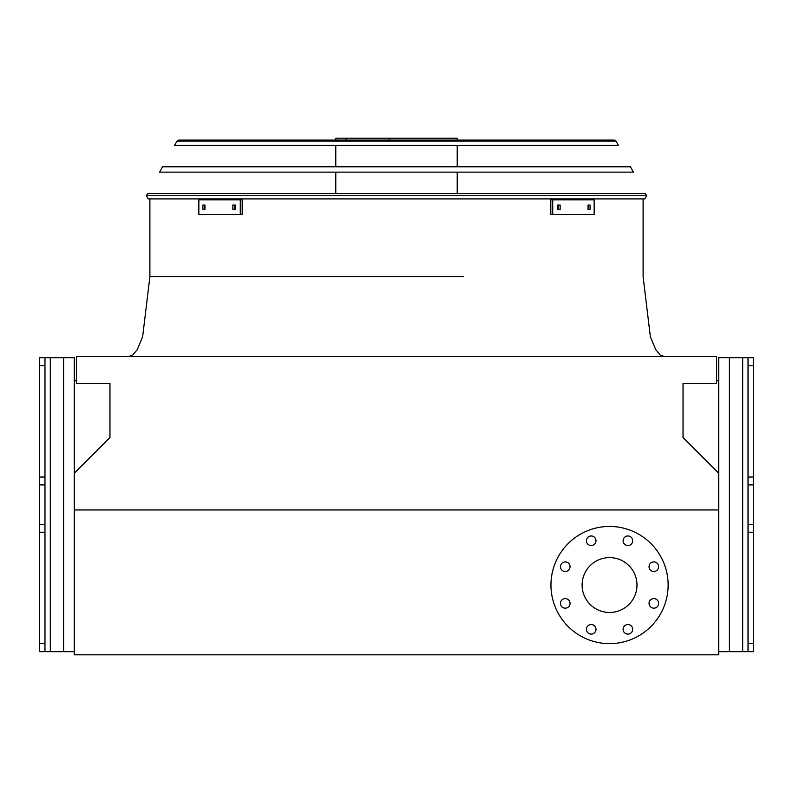 <?xml version="1.0" encoding="UTF-8"?>
<svg xmlns="http://www.w3.org/2000/svg" width="793" height="793" viewBox="0 0 793 793"><rect width="100%" height="100%" fill="white"/><g stroke="black" fill="none" stroke-linecap="round" stroke-linejoin="round"><path stroke-width="1.19" d="M74.274 473.272L74.274 654.82L718.726 654.82L718.726 473.272L683.041 437.587L683.041 383.445L716.604 383.445L716.604 356.553L76.396 356.553L76.396 383.445L109.959 383.445L109.959 437.587L74.274 473.272L74.274 357.673L63.618 357.673L63.618 651.677L74.274 651.677M718.726 509.949L74.274 509.949M582.112 585.046A27.428 27.428 0 0 1 623.258 561.285A27.428 27.428 0 0 1 623.258 608.796A27.428 27.428 0 0 1 582.112 585.046M570.048 566.698A4.798 4.798 0 0 0 562.861 562.554A4.798 4.798 0 0 0 562.861 570.851A4.798 4.798 0 0 0 570.048 566.698M570.048 603.384A4.798 4.798 0 0 0 562.861 599.24A4.798 4.798 0 0 0 562.861 607.537A4.798 4.798 0 0 0 570.048 603.384M595.999 629.335A4.798 4.798 0 0 0 588.803 625.181A4.798 4.798 0 0 0 588.803 633.478A4.798 4.798 0 0 0 595.999 629.335M632.685 629.335A4.798 4.798 0 0 0 625.489 625.181A4.798 4.798 0 0 0 625.489 633.478A4.798 4.798 0 0 0 632.685 629.335M658.626 603.384A4.798 4.798 0 0 0 651.43 599.24A4.798 4.798 0 0 0 651.43 607.537A4.798 4.798 0 0 0 658.626 603.384M658.626 566.698A4.798 4.798 0 0 0 651.43 562.554A4.798 4.798 0 0 0 651.43 570.851A4.798 4.798 0 0 0 658.626 566.698M632.685 540.757A4.798 4.798 0 0 0 625.489 536.603A4.798 4.798 0 0 0 625.489 544.91A4.798 4.798 0 0 0 632.685 540.757M595.999 540.757A4.798 4.798 0 0 0 588.803 536.603A4.798 4.798 0 0 0 588.803 544.91A4.798 4.798 0 0 0 595.999 540.757M550.957 585.046A58.583 58.583 0 0 1 638.841 534.304A58.583 58.583 0 0 1 638.841 635.778A58.583 58.583 0 0 1 550.957 585.046M74.274 380.789L76.396 380.789M716.604 380.789L718.726 380.789M748.027 357.673L753.35 357.673L753.35 365.771L748.027 365.771L748.027 357.673L718.726 357.673L718.726 473.272M753.35 365.771L753.35 651.677L718.726 651.677M748.027 365.771L748.027 477.039L753.35 477.039M748.027 651.677L748.027 643.579L753.35 643.579M753.35 532.311L748.027 532.311L748.027 643.579M748.027 532.311L748.027 524.421L753.35 524.421M753.35 484.919L748.027 484.919L748.027 524.421M748.027 484.919L748.027 477.039M44.973 651.677L39.65 651.677L39.65 357.673L44.973 357.673L44.973 651.677L63.618 651.677M44.973 357.673L63.618 357.673M146.358 195.732L148.212 198.904L146.358 195.732L147.567 193.571L645.433 193.571L646.642 195.732L644.788 198.904L148.212 198.904L146.358 195.732L646.642 195.732L644.788 198.904L646.642 195.732M203.91 140.044L396.5 140.044M335.786 140.044L335.786 138.18L457.214 138.18L457.214 140.044M389.234 138.18L389.234 140.044M346.085 138.18L346.085 140.044M232.845 205.03L235.293 205.03L235.293 209.283L232.845 209.283L232.845 205.03M202.909 205.03L204.971 205.03L204.971 209.283L202.909 209.283L202.909 205.03M240.279 199.836L198.855 199.836L198.855 214.477L242.182 214.477L242.182 199.836L240.279 199.836L240.279 214.477M234.728 205.03L234.728 209.283M204.792 205.03L204.792 209.283M588.029 205.03L590.091 205.03L590.091 209.283L588.029 209.283L588.029 205.03M557.707 205.03L560.155 205.03L560.155 209.283L557.707 209.283L557.707 205.03M552.721 214.477L594.145 214.477L594.145 199.836L552.721 199.836L552.721 214.477L550.818 214.477L550.818 199.836L552.721 199.836M588.208 209.283L588.208 205.03M558.272 209.283L558.272 205.03M633.409 172.14L159.591 172.14L162.575 166.808L630.425 166.808L633.409 172.14M616.012 141.134L614.159 140.044L616.012 141.134L618.391 145.377L174.609 145.377L176.988 141.134L178.841 140.044L614.159 140.044L616.012 141.134L176.988 141.134L178.841 140.044L176.988 141.134M612.206 140.044L180.794 140.044M149.897 198.904L149.897 276.658L463.667 276.658M128.595 356.553L132.788 354.986L137.219 349.713L142.631 336.767L149.897 276.658L152.94 276.658M729.382 357.673L729.382 651.677M742.694 357.673L742.694 651.677M50.306 357.673L50.306 651.677M39.65 477.039L44.973 477.039M44.973 365.771L39.65 365.771M39.65 643.579L44.973 643.579M44.973 532.311L39.65 532.311M39.65 524.421L44.973 524.421M44.973 484.919L39.65 484.919M643.103 276.658L650.369 336.767L655.781 349.713L660.212 354.986L664.405 356.553L660.212 354.986L655.781 349.713L650.369 336.767L643.103 276.658L643.103 198.904M457.214 193.571L457.214 172.14M457.214 166.808L457.214 145.377M335.786 193.571L335.786 172.14M335.786 166.808L335.786 145.377"/></g></svg>
